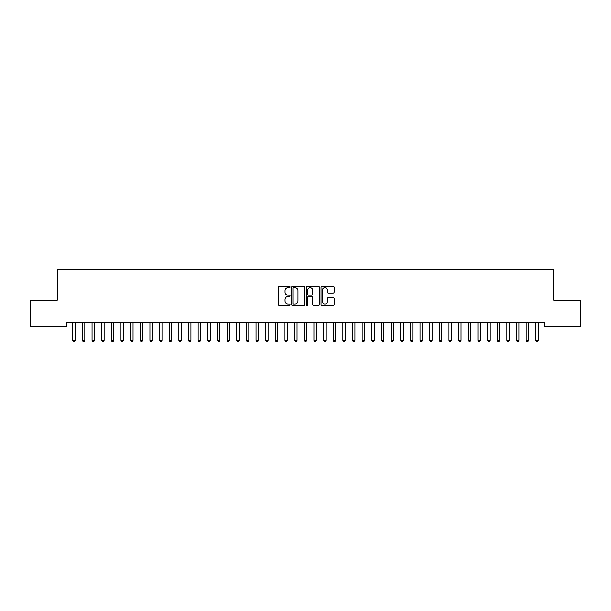 <?xml version="1.0" encoding="UTF-8"?>
<svg xmlns="http://www.w3.org/2000/svg" width="611" height="611" viewBox="0 0 611 611"><rect width="100%" height="100%" fill="white"/><g stroke="black" fill="none" stroke-linecap="round" stroke-linejoin="round"><path stroke-width="0.92" d="M290.065 287.033A0.664 0.664 0 0 0 289.4 286.376L279.342 286.376A0.947 0.947 0 0 0 278.395 287.323L278.395 304.362A0.947 0.947 0 0 0 279.342 305.309L289.4 305.309A0.664 0.664 0 0 0 290.065 304.652A0.664 0.664 0 0 0 289.4 303.988L288.102 303.988A3.032 3.032 0 0 1 285.07 300.956L285.07 299.535A3.032 3.032 0 0 1 288.102 296.503L289.4 296.503A0.664 0.664 0 0 0 290.065 295.846A0.664 0.664 0 0 0 289.4 295.182L288.102 295.182A3.032 3.032 0 0 1 285.07 292.15L285.07 290.729A3.032 3.032 0 0 1 288.102 287.697L289.4 287.697A0.664 0.664 0 0 0 290.065 287.033M333.178 293.051A0.947 0.947 0 0 0 334.125 292.104L334.125 287.323A0.947 0.947 0 0 0 333.178 286.376L321.997 286.376A0.947 0.947 0 0 0 321.05 287.323L321.05 304.362A0.947 0.947 0 0 0 321.997 305.309L333.178 305.309A0.947 0.947 0 0 0 334.125 304.362L334.125 298.588A0.947 0.947 0 0 0 333.178 297.641L328.39 297.641A0.947 0.947 0 0 0 327.443 298.588L327.443 301.452A2.536 2.536 0 0 1 324.915 303.988A2.536 2.536 0 0 1 322.379 301.452L322.379 290.233A2.536 2.536 0 0 1 324.915 287.697A2.536 2.536 0 0 1 327.443 290.233L327.443 292.104A0.947 0.947 0 0 0 328.39 293.051L333.178 293.051M544.08 322.371L66.92 322.371L66.92 326.236L30.55 326.236L30.55 300.184L57.274 300.184L57.274 269.314L553.726 269.314L553.726 300.184L580.45 300.184L580.45 326.236L544.08 326.236L544.08 322.371M304.675 287.323A0.947 0.947 0 0 0 303.728 286.376L292.547 286.376A0.947 0.947 0 0 0 291.6 287.323L291.6 304.362A0.947 0.947 0 0 0 292.547 305.309L303.728 305.309A0.947 0.947 0 0 0 304.675 304.362L304.675 287.323M307.272 286.376L318.453 286.376A0.947 0.947 0 0 1 319.4 287.323L319.4 304.362A0.947 0.947 0 0 1 318.453 305.309L313.664 305.309A0.947 0.947 0 0 1 312.717 304.362L312.717 297.45A0.947 0.947 0 0 0 311.77 296.503L308.601 296.503A0.947 0.947 0 0 0 307.654 297.45L307.654 304.652A0.664 0.664 0 0 1 306.989 305.309A0.664 0.664 0 0 1 306.325 304.652L306.325 287.323A0.947 0.947 0 0 1 307.272 286.376M293.593 287.697A0.664 0.664 0 0 0 292.929 288.361L292.929 303.323A0.664 0.664 0 0 0 293.593 303.988L294.968 303.988A3.032 3.032 0 0 0 297.992 300.956L297.992 290.729A3.032 3.032 0 0 0 294.968 287.697L293.593 287.697M312.717 290.278A2.536 2.536 0 0 0 310.189 287.743A2.536 2.536 0 0 0 307.654 290.278L307.654 294.235A0.947 0.947 0 0 0 308.601 295.182L311.77 295.182A0.947 0.947 0 0 0 312.717 294.235L312.717 290.278M72.686 322.516A0.962 0.962 -179.6 0 1 72.755 322.875A0.962 0.962 179.6 0 0 72.686 322.516L72.633 322.371M75.298 322.371L75.237 322.516A0.962 0.962 179.6 0 0 75.168 322.875L75.168 340.434L72.755 340.434L72.755 322.875M75.168 340.434L74.443 341.686L73.48 341.686L72.755 340.434M82.332 322.516A0.962 0.962 -179.6 0 1 82.401 322.875A0.962 0.962 179.6 0 0 82.332 322.516L82.279 322.371M91.978 322.516A0.962 0.962 -179.6 0 1 92.055 322.875A0.962 0.962 179.6 0 0 91.978 322.516L91.925 322.371M84.944 322.371L84.883 322.516A0.962 0.962 179.6 0 0 84.814 322.875L84.814 340.434L82.401 340.434L82.401 322.875M84.814 340.434L84.097 341.686L83.127 341.686L82.401 340.434M94.59 322.371L94.537 322.516A0.962 0.962 179.6 0 0 94.461 322.875L94.461 340.434L92.055 340.434L92.055 322.875M94.461 340.434L93.743 341.686L92.773 341.686L92.055 340.434M101.632 322.516A0.962 0.962 -179.6 0 1 101.701 322.875A0.962 0.962 179.6 0 0 101.632 322.516L101.571 322.371M111.278 322.516A0.962 0.962 -179.6 0 1 111.347 322.875A0.962 0.962 179.6 0 0 111.278 322.516L111.217 322.371M104.237 322.371L104.183 322.516A0.962 0.962 179.6 0 0 104.114 322.875L104.114 340.434L101.701 340.434L101.701 322.875M104.114 340.434L103.389 341.686L102.427 341.686L101.701 340.434M113.883 322.371L113.829 322.516A0.962 0.962 179.6 0 0 113.761 322.875L113.761 340.434L111.347 340.434L111.347 322.875M113.761 340.434L113.035 341.686L112.073 341.686L111.347 340.434M120.925 322.516A0.962 0.962 -179.6 0 1 120.993 322.875A0.962 0.962 179.6 0 0 120.925 322.516L120.871 322.371M123.529 322.371L123.475 322.516A0.962 0.962 179.6 0 0 123.407 322.875L123.407 340.434L120.993 340.434L120.993 322.875M123.407 340.434L122.681 341.686L121.719 341.686L120.993 340.434M130.571 322.516A0.962 0.962 -179.6 0 1 130.639 322.875A0.962 0.962 179.6 0 0 130.571 322.516L130.517 322.371M133.183 322.371L133.122 322.516A0.962 0.962 179.6 0 0 133.053 322.875L133.053 340.434L130.639 340.434L130.639 322.875M133.053 340.434L132.327 341.686L131.365 341.686L130.639 340.434M140.217 322.516A0.962 0.962 -179.6 0 1 140.286 322.875A0.962 0.962 179.6 0 0 140.217 322.516L140.163 322.371M149.863 322.516A0.962 0.962 -179.6 0 1 149.939 322.875A0.962 0.962 179.6 0 0 149.863 322.516L149.81 322.371M159.517 322.516A0.962 0.962 -179.6 0 1 159.586 322.875A0.962 0.962 179.6 0 0 159.517 322.516L159.456 322.371M169.163 322.516A0.962 0.962 -179.6 0 1 169.232 322.875A0.962 0.962 179.6 0 0 169.163 322.516L169.102 322.371M178.809 322.516A0.962 0.962 -179.6 0 1 178.878 322.875A0.962 0.962 179.6 0 0 178.809 322.516L178.748 322.371M188.455 322.516A0.962 0.962 -179.6 0 1 188.524 322.875A0.962 0.962 179.6 0 0 188.455 322.516L188.402 322.371M198.101 322.516A0.962 0.962 -179.6 0 1 198.17 322.875A0.962 0.962 179.6 0 0 198.101 322.516L198.048 322.371M207.748 322.516A0.962 0.962 -179.6 0 1 207.824 322.875A0.962 0.962 179.6 0 0 207.748 322.516L207.694 322.371M217.401 322.516A0.962 0.962 -179.6 0 1 217.47 322.875A0.962 0.962 179.6 0 0 217.401 322.516L217.34 322.371M142.829 322.371L142.768 322.516A0.962 0.962 179.6 0 0 142.699 322.875L142.699 340.434L140.286 340.434L140.286 322.875M142.699 340.434L141.973 341.686L141.011 341.686L140.286 340.434M152.475 322.371L152.422 322.516A0.962 0.962 179.6 0 0 152.345 322.875L152.345 340.434L149.939 340.434L149.939 322.875M152.345 340.434L151.627 341.686L150.657 341.686L149.939 340.434M162.121 322.371L162.068 322.516A0.962 0.962 179.6 0 0 161.999 322.875L161.999 340.434L159.586 340.434L159.586 322.875M161.999 340.434L161.273 341.686L160.303 341.686L159.586 340.434M171.767 322.371L171.714 322.516A0.962 0.962 179.6 0 0 171.645 322.875L171.645 340.434L169.232 340.434L169.232 322.875M171.645 340.434L170.92 341.686L169.957 341.686L169.232 340.434M181.414 322.371L181.36 322.516A0.962 0.962 179.6 0 0 181.291 322.875L181.291 340.434L178.878 340.434L178.878 322.875M181.291 340.434L180.566 341.686L179.603 341.686L178.878 340.434M191.067 322.371L191.006 322.516A0.962 0.962 179.6 0 0 190.938 322.875L190.938 340.434L188.524 340.434L188.524 322.875M190.938 340.434L190.212 341.686L189.25 341.686L188.524 340.434M200.714 322.371L200.652 322.516A0.962 0.962 179.6 0 0 200.584 322.875L200.584 340.434L198.17 340.434L198.17 322.875M200.584 340.434L199.858 341.686L198.896 341.686L198.17 340.434M210.36 322.371L210.299 322.516A0.962 0.962 179.6 0 0 210.23 322.875L210.23 340.434L207.824 340.434L207.824 322.875M210.23 340.434L209.512 341.686L208.542 341.686L207.824 340.434M220.006 322.371L219.952 322.516A0.962 0.962 179.6 0 0 219.876 322.875L219.876 340.434L217.47 340.434L217.47 322.875M219.876 340.434L219.158 341.686L218.188 341.686L217.47 340.434M227.048 322.516A0.962 0.962 -179.6 0 1 227.116 322.875A0.962 0.962 179.6 0 0 227.048 322.516L226.987 322.371M229.652 322.371L229.599 322.516A0.962 0.962 179.6 0 0 229.53 322.875L229.53 340.434L227.116 340.434L227.116 322.875M229.53 340.434L228.804 341.686L227.842 341.686L227.116 340.434M236.694 322.516A0.962 0.962 -179.6 0 1 236.763 322.875A0.962 0.962 179.6 0 0 236.694 322.516L236.633 322.371M239.298 322.371L239.245 322.516A0.962 0.962 179.6 0 0 239.176 322.875L239.176 340.434L236.763 340.434L236.763 322.875M239.176 340.434L238.45 341.686L237.488 341.686L236.763 340.434M246.34 322.516A0.962 0.962 -179.6 0 1 246.409 322.875A0.962 0.962 179.6 0 0 246.34 322.516L246.286 322.371M248.952 322.371L248.891 322.516A0.962 0.962 179.6 0 0 248.822 322.875L248.822 340.434L246.409 340.434L246.409 322.875M248.822 340.434L248.097 341.686L247.134 341.686L246.409 340.434M255.986 322.516A0.962 0.962 -179.6 0 1 256.055 322.875A0.962 0.962 179.6 0 0 255.986 322.516L255.933 322.371M258.598 322.371L258.537 322.516A0.962 0.962 179.6 0 0 258.468 322.875L258.468 340.434L256.055 340.434L256.055 322.875M258.468 340.434L257.743 341.686L256.78 341.686L256.055 340.434M265.632 322.516A0.962 0.962 -179.6 0 1 265.701 322.875A0.962 0.962 179.6 0 0 265.632 322.516L265.579 322.371M268.244 322.371L268.183 322.516A0.962 0.962 179.6 0 0 268.114 322.875L268.114 340.434L265.701 340.434L265.701 322.875M268.114 340.434L267.397 341.686L266.427 341.686L265.701 340.434M275.278 322.516A0.962 0.962 -179.6 0 1 275.355 322.875A0.962 0.962 179.6 0 0 275.278 322.516L275.225 322.371M277.89 322.371L277.837 322.516A0.962 0.962 179.6 0 0 277.761 322.875L277.761 340.434L275.355 340.434L275.355 322.875M277.761 340.434L277.043 341.686L276.073 341.686L275.355 340.434M284.932 322.516A0.962 0.962 -179.6 0 1 285.001 322.875A0.962 0.962 179.6 0 0 284.932 322.516L284.871 322.371M287.537 322.371L287.483 322.516A0.962 0.962 179.6 0 0 287.414 322.875L287.414 340.434L285.001 340.434L285.001 322.875M287.414 340.434L286.689 341.686L285.727 341.686L285.001 340.434M294.578 322.516A0.962 0.962 -179.6 0 1 294.647 322.875A0.962 0.962 179.6 0 0 294.578 322.516L294.517 322.371M297.183 322.371L297.129 322.516A0.962 0.962 179.6 0 0 297.061 322.875L297.061 340.434L294.647 340.434L294.647 322.875M297.061 340.434L296.335 341.686L295.373 341.686L294.647 340.434M304.225 322.516A0.962 0.962 -179.6 0 1 304.293 322.875A0.962 0.962 179.6 0 0 304.225 322.516L304.171 322.371M306.829 322.371L306.775 322.516A0.962 0.962 179.6 0 0 306.707 322.875L306.707 340.434L304.293 340.434L304.293 322.875M306.707 340.434L305.981 341.686L305.019 341.686L304.293 340.434M313.871 322.516A0.962 0.962 -179.6 0 1 313.939 322.875A0.962 0.962 179.6 0 0 313.871 322.516L313.817 322.371M316.483 322.371L316.422 322.516A0.962 0.962 179.6 0 0 316.353 322.875L316.353 340.434L313.939 340.434L313.939 322.875M316.353 340.434L315.627 341.686L314.665 341.686L313.939 340.434M323.517 322.516A0.962 0.962 -179.6 0 1 323.586 322.875A0.962 0.962 179.6 0 0 323.517 322.516L323.463 322.371M326.129 322.371L326.068 322.516A0.962 0.962 179.6 0 0 325.999 322.875L325.999 340.434L323.586 340.434L323.586 322.875M325.999 340.434L325.273 341.686L324.311 341.686L323.586 340.434M333.163 322.516A0.962 0.962 -179.6 0 1 333.239 322.875A0.962 0.962 179.6 0 0 333.163 322.516L333.11 322.371M335.775 322.371L335.722 322.516A0.962 0.962 179.6 0 0 335.645 322.875L335.645 340.434L333.239 340.434L333.239 322.875M335.645 340.434L334.927 341.686L333.957 341.686L333.239 340.434M342.817 322.516A0.962 0.962 -179.6 0 1 342.886 322.875A0.962 0.962 179.6 0 0 342.817 322.516L342.756 322.371M345.421 322.371L345.368 322.516A0.962 0.962 179.6 0 0 345.299 322.875L345.299 340.434L342.886 340.434L342.886 322.875M345.299 340.434L344.573 341.686L343.603 341.686L342.886 340.434M352.463 322.516A0.962 0.962 -179.6 0 1 352.532 322.875A0.962 0.962 179.6 0 0 352.463 322.516L352.402 322.371M355.067 322.371L355.014 322.516A0.962 0.962 179.6 0 0 354.945 322.875L354.945 340.434L352.532 340.434L352.532 322.875M354.945 340.434L354.22 341.686L353.257 341.686L352.532 340.434M362.109 322.516A0.962 0.962 -179.6 0 1 362.178 322.875A0.962 0.962 179.6 0 0 362.109 322.516L362.048 322.371M364.714 322.371L364.66 322.516A0.962 0.962 179.6 0 0 364.591 322.875L364.591 340.434L362.178 340.434L362.178 322.875M364.591 340.434L363.866 341.686L362.903 341.686L362.178 340.434M371.755 322.516A0.962 0.962 -179.6 0 1 371.824 322.875A0.962 0.962 179.6 0 0 371.755 322.516L371.702 322.371M374.367 322.371L374.306 322.516A0.962 0.962 179.6 0 0 374.238 322.875L374.238 340.434L371.824 340.434L371.824 322.875M374.238 340.434L373.512 341.686L372.55 341.686L371.824 340.434M381.401 322.516A0.962 0.962 -179.6 0 1 381.47 322.875A0.962 0.962 179.6 0 0 381.401 322.516L381.348 322.371M384.014 322.371L383.952 322.516A0.962 0.962 179.6 0 0 383.884 322.875L383.884 340.434L381.47 340.434L381.47 322.875M383.884 340.434L383.158 341.686L382.196 341.686L381.47 340.434M391.048 322.516A0.962 0.962 -179.6 0 1 391.124 322.875A0.962 0.962 179.6 0 0 391.048 322.516L390.994 322.371M393.66 322.371L393.599 322.516A0.962 0.962 179.6 0 0 393.53 322.875L393.53 340.434L391.124 340.434L391.124 322.875M393.53 340.434L392.812 341.686L391.842 341.686L391.124 340.434M400.701 322.516A0.962 0.962 -179.6 0 1 400.77 322.875A0.962 0.962 179.6 0 0 400.701 322.516L400.64 322.371M403.306 322.371L403.252 322.516A0.962 0.962 179.6 0 0 403.176 322.875L403.176 340.434L400.77 340.434L400.77 322.875M403.176 340.434L402.458 341.686L401.488 341.686L400.77 340.434M410.348 322.516A0.962 0.962 -179.6 0 1 410.416 322.875A0.962 0.962 179.6 0 0 410.348 322.516L410.287 322.371M412.952 322.371L412.899 322.516A0.962 0.962 179.6 0 0 412.83 322.875L412.83 340.434L410.416 340.434L410.416 322.875M412.83 340.434L412.104 341.686L411.142 341.686L410.416 340.434M419.994 322.516A0.962 0.962 -179.6 0 1 420.062 322.875A0.962 0.962 179.6 0 0 419.994 322.516L419.933 322.371M422.598 322.371L422.545 322.516A0.962 0.962 179.6 0 0 422.476 322.875L422.476 340.434L420.062 340.434L420.062 322.875M422.476 340.434L421.75 341.686L420.788 341.686L420.062 340.434M429.64 322.516A0.962 0.962 -179.6 0 1 429.709 322.875A0.962 0.962 179.6 0 0 429.64 322.516L429.586 322.371M432.252 322.371L432.191 322.516A0.962 0.962 179.6 0 0 432.122 322.875L432.122 340.434L429.709 340.434L429.709 322.875M432.122 340.434L431.397 341.686L430.434 341.686L429.709 340.434M439.286 322.516A0.962 0.962 -179.6 0 1 439.355 322.875A0.962 0.962 179.6 0 0 439.286 322.516L439.233 322.371M441.898 322.371L441.837 322.516A0.962 0.962 179.6 0 0 441.768 322.875L441.768 340.434L439.355 340.434L439.355 322.875M441.768 340.434L441.043 341.686L440.08 341.686L439.355 340.434M448.932 322.516A0.962 0.962 -179.6 0 1 449.001 322.875A0.962 0.962 179.6 0 0 448.932 322.516L448.879 322.371M451.544 322.371L451.483 322.516A0.962 0.962 179.6 0 0 451.414 322.875L451.414 340.434L449.001 340.434L449.001 322.875M451.414 340.434L450.697 341.686L449.727 341.686L449.001 340.434M458.578 322.516A0.962 0.962 -179.6 0 1 458.655 322.875A0.962 0.962 179.6 0 0 458.578 322.516L458.525 322.371M461.19 322.371L461.137 322.516A0.962 0.962 179.6 0 0 461.061 322.875L461.061 340.434L458.655 340.434L458.655 322.875M461.061 340.434L460.343 341.686L459.373 341.686L458.655 340.434M468.232 322.516A0.962 0.962 -179.6 0 1 468.301 322.875A0.962 0.962 179.6 0 0 468.232 322.516L468.171 322.371M470.837 322.371L470.783 322.516A0.962 0.962 179.6 0 0 470.714 322.875L470.714 340.434L468.301 340.434L468.301 322.875M470.714 340.434L469.989 341.686L469.027 341.686L468.301 340.434M477.878 322.516A0.962 0.962 -179.6 0 1 477.947 322.875A0.962 0.962 179.6 0 0 477.878 322.516L477.817 322.371M480.483 322.371L480.429 322.516A0.962 0.962 179.6 0 0 480.361 322.875L480.361 340.434L477.947 340.434L477.947 322.875M480.361 340.434L479.635 341.686L478.673 341.686L477.947 340.434M487.525 322.516A0.962 0.962 -179.6 0 1 487.593 322.875A0.962 0.962 179.6 0 0 487.525 322.516L487.471 322.371M490.129 322.371L490.075 322.516A0.962 0.962 179.6 0 0 490.007 322.875L490.007 340.434L487.593 340.434L487.593 322.875M490.007 340.434L489.281 341.686L488.319 341.686L487.593 340.434M497.171 322.516A0.962 0.962 -179.6 0 1 497.239 322.875A0.962 0.962 179.6 0 0 497.171 322.516L497.117 322.371M499.783 322.371L499.722 322.516A0.962 0.962 179.6 0 0 499.653 322.875L499.653 340.434L497.239 340.434L497.239 322.875M499.653 340.434L498.927 341.686L497.965 341.686L497.239 340.434M506.817 322.516A0.962 0.962 -179.6 0 1 506.886 322.875A0.962 0.962 179.6 0 0 506.817 322.516L506.763 322.371M509.429 322.371L509.368 322.516A0.962 0.962 179.6 0 0 509.299 322.875L509.299 340.434L506.886 340.434L506.886 322.875M509.299 340.434L508.573 341.686L507.611 341.686L506.886 340.434M516.463 322.516A0.962 0.962 -179.6 0 1 516.539 322.875A0.962 0.962 179.6 0 0 516.463 322.516L516.41 322.371M519.075 322.371L519.022 322.516A0.962 0.962 179.6 0 0 518.945 322.875L518.945 340.434L516.539 340.434L516.539 322.875M518.945 340.434L518.227 341.686L517.257 341.686L516.539 340.434M526.117 322.516A0.962 0.962 -179.6 0 1 526.186 322.875A0.962 0.962 179.6 0 0 526.117 322.516L526.056 322.371M528.721 322.371L528.668 322.516A0.962 0.962 179.6 0 0 528.599 322.875L528.599 340.434L526.186 340.434L526.186 322.875M528.599 340.434L527.873 341.686L526.903 341.686L526.186 340.434M535.763 322.516A0.962 0.962 -179.6 0 1 535.832 322.875A0.962 0.962 179.6 0 0 535.763 322.516L535.702 322.371M538.367 322.371L538.314 322.516A0.962 0.962 179.6 0 0 538.245 322.875L538.245 340.434L535.832 340.434L535.832 322.875M538.245 340.434L537.52 341.686L536.557 341.686L535.832 340.434"/></g></svg>
